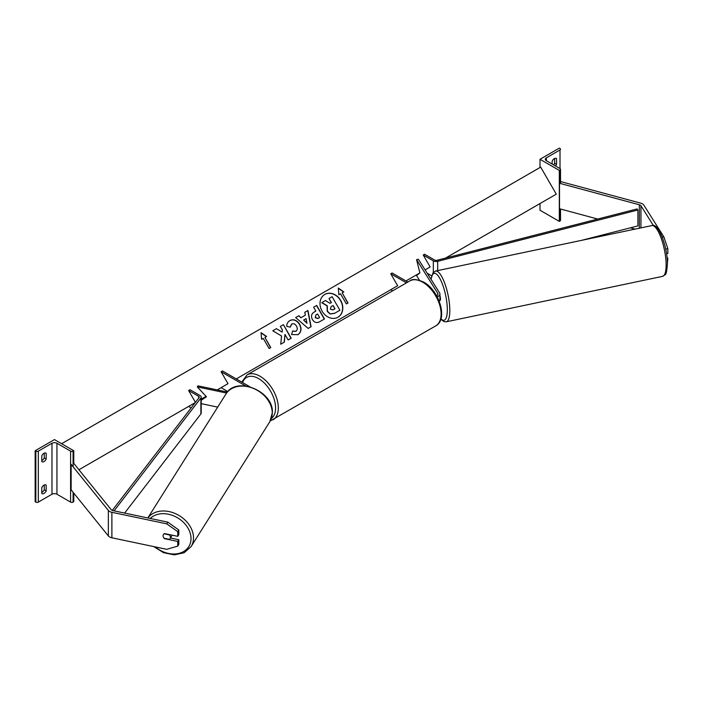 <?xml version="1.0" encoding="UTF-8"?>
<svg xmlns="http://www.w3.org/2000/svg" width="703" height="703" viewBox="0 0 703 703"><rect width="100%" height="100%" fill="white"/><g stroke="black" fill="none" stroke-linecap="round" stroke-linejoin="round"><path stroke-width="1.05" d="M436.581 295.743A3.902 2.25 0 0 0 437.969 294.021A3.902 2.25 0 0 0 437.732 293.248L416.554 259.644L419.884 272.905L416.554 275.576L419.506 280.26M437.196 296.877A5.852 3.374 0 0 0 439.92 294.021A5.852 3.374 0 0 0 439.568 292.861L418.382 259.258L416.554 259.644M439.155 301.104A5.852 3.374 0 0 0 439.92 299.434L439.92 294.021M236.261 378.917L397.652 285.734L390.754 273.792L392.133 272.992L407.845 282.07M397.652 285.734L390.754 289.715L392.678 290.831M390.754 273.792L406.466 282.861M653.412 225.558L640.943 205.777A3.12 1.801 0 0 0 640.222 205.118A3.12 1.801 0 0 0 639.335 204.766L559.509 183.272L559.509 208.756L597.726 219.046M662.217 237.183L663.843 236.841L667.85 248.704L667.85 253.379L666.532 253.66M667.85 248.704L665.706 249.152M663.843 236.841L643.878 205.162A6.239 3.603 0 0 0 642.428 203.844A6.239 3.603 0 0 0 640.653 203.132L560.827 181.638L560.519 182.015M635.099 229.108L630.371 227.834M559.509 183.272L560.01 182.648M667.402 263.247L667.85 258.476L666.998 257.122M667.147 258.625L667.85 258.476M540.009 159.273L559.316 170.425L560.01 170.021A1.758 1.011 0 0 0 560.519 169.309A1.758 1.011 0 0 0 560.01 168.588L546.354 160.706A3.515 2.03 180 0 1 545.326 159.273A3.515 2.03 180 0 1 546.354 157.841L560.01 149.95A1.758 1.011 0 0 0 560.519 149.238A1.758 1.011 0 0 0 560.01 148.518L559.316 148.122L540.009 159.273L540.009 167.507M540.009 203.554L540.009 210.241L559.316 221.392L560.01 220.988A1.758 1.011 0 0 0 560.519 220.276L560.519 209.028M553.56 164.862A3.902 2.25 120 0 0 554.623 163.254L554.623 158.491M556.003 158.316L556.556 158.632A3.902 2.25 120 0 0 556.301 158.439A3.902 2.25 120 0 0 554.351 158.632A3.902 2.25 120 0 0 552.145 161.18L552.145 164.054M556.556 158.632L556.556 164.37A3.902 2.25 -60 0 1 555.484 165.978M559.316 170.425L559.316 221.392M554.623 163.254L556.556 164.37M439.489 300.717L439.911 300.62A3.902 1.09 -101.9 0 0 440.438 298.924A3.902 1.09 -101.9 0 0 439.92 295.568M164.722 538.384L164.537 538.665A3.902 2.997 32.2 0 1 163.078 535.809A3.902 2.997 32.2 0 1 163.439 534.5A3.902 2.997 32.2 0 1 164.537 533.568L177.736 536.345L177.736 531.67L178.808 529.974L167.806 522.144L112.946 510.615A3.12 1.801 180 0 1 111.803 510.202A3.12 1.801 180 0 1 111.188 509.684L73.964 463.602L73.086 463.839M178.808 529.974L178.808 534.649L177.736 536.345M178.808 539.746L177.736 541.442L177.736 546.117L178.808 544.421L178.808 539.746L170.46 537.997M167.806 522.144L166.743 523.84L111.882 512.311A6.239 3.603 180 0 1 109.598 511.476A6.239 3.603 180 0 1 108.359 510.448L71.135 464.358L71.135 489.842L108.359 535.932A6.239 3.603 180 0 0 109.598 536.96A6.239 3.603 180 0 0 111.882 537.795L166.743 549.324L177.736 546.117M166.743 523.84L177.736 531.67M177.736 541.442L164.537 538.665M170.038 538.665A3.902 2.997 -147.8 0 0 170.407 537.356A3.902 2.997 -147.8 0 0 169.361 534.904L164.124 533.805A3.902 2.997 -147.8 0 0 163.439 534.5A3.902 2.997 -147.8 0 0 163.078 535.809A3.902 2.997 -147.8 0 0 164.124 538.261L169.361 539.359A3.902 2.997 -147.8 0 0 170.038 538.665L171.778 535.914A3.902 2.997 -147.8 0 0 172.086 535.159M41.767 487.697A3.902 2.25 -60 0 1 43.981 485.149A3.902 2.25 -60 0 1 45.932 484.956A3.902 2.25 -60 0 1 46.187 485.149L46.187 490.887A3.902 2.25 120 0 1 42.031 493.629A3.902 2.25 120 0 1 41.767 493.436L41.767 487.697M73.771 450.746L73.086 451.141A1.758 1.011 180 0 1 70.599 451.141L56.943 443.259A3.515 2.03 0 0 0 51.978 443.259L38.322 451.141A1.758 1.011 180 0 1 35.835 451.141L35.15 450.746L54.465 439.595L73.771 450.746L73.771 463.646M35.15 450.746L35.15 501.714L35.835 502.118A1.758 1.011 180 0 0 38.322 502.118L51.978 494.227A3.515 2.03 0 0 1 56.943 494.227L70.599 502.118A1.758 1.011 180 0 0 73.086 502.118L73.771 501.714L73.771 493.111M44.254 485.008L44.254 489.771A3.902 2.25 -60 0 1 41.767 492.46M41.767 460.606A3.902 2.25 -60 0 0 44.254 457.917L44.254 453.154M41.767 455.843A3.902 2.25 -60 0 1 43.981 453.294A3.902 2.25 -60 0 1 45.932 453.101A3.902 2.25 -60 0 1 46.187 453.294L46.187 459.033A3.902 2.25 120 0 1 42.031 461.774A3.902 2.25 120 0 1 41.767 461.581L41.767 455.843M44.254 457.917L46.187 459.033M45.633 452.978L46.187 453.294M44.254 489.771L46.187 490.887M45.633 484.833L46.187 485.149M206.111 396.404L201.216 399.638M227.429 392.037L197.965 385.842L197.306 386.905L206.471 396.791L201.216 400.253M217.693 407.116L201.216 403.654M226.603 393.056L197.306 386.905M249.873 386.773L222.473 370.947L221.094 371.746L245.725 385.973M221.094 371.746L227.992 383.689L221.094 387.678L227.842 391.571M423.241 255.031L433.329 260.857A3.902 2.25 180 0 0 437.679 261.323L637.902 209.977L637.111 208.94L436.888 260.295A1.951 1.125 180 0 1 434.709 260.066L424.621 254.24L423.241 255.031L430.139 266.982L425.087 269.899L430.139 266.982M431.633 275.804L427.204 273.247M637.902 209.977L637.902 225.9L581.381 240.4M112.278 510.422L199.09 397.582A1.951 1.125 0 0 0 199.265 397.125A1.951 1.125 0 0 0 198.694 396.325L188.606 390.508L195.434 402.336M191.154 407.907L188.606 406.431L195.223 402.608L78.929 469.753M114.079 510.853L200.873 398.039A3.902 2.25 0 0 0 201.216 397.125A3.902 2.25 0 0 0 200.074 395.534L189.986 389.708L188.606 390.508M124.624 513.076L200.873 413.97A3.902 2.25 0 0 0 201.216 413.056L201.216 397.125M337.888 317.264A13.155 10.747 60 0 0 340.516 300.55A13.155 10.747 60 0 0 324.724 294.478M337.985 317.211L337.985 317.211A13.155 10.747 60 0 0 340.709 300.445A13.155 10.747 60 0 0 324.821 294.416L324.821 294.416A13.155 10.747 60 0 0 322.097 311.183A13.155 10.747 60 0 0 337.985 317.211L337.783 317.325M201.216 399.155L206.058 396.351M217.245 389.893L227.992 383.689M405.93 280.963L419.884 272.905M445.588 258.063L556.284 194.151L540.677 167.121L61.6 443.716M340.507 293.801L346.359 303.933L348.02 302.975L342.168 292.843L343.82 291.886L338.301 288.054L338.855 294.75L340.507 293.801M286.789 326.412C286.622 323.978 287.668 322.027 289.917 320.542L289.917 320.542C293.573 318.846 296.815 320.085 299.645 324.241L299.663 324.285C301.886 328.749 301.297 332.211 297.905 334.672L291.596 334.549L292.641 331.043L295.963 331.236C297.492 330.076 297.685 328.38 296.534 326.139L296.508 326.104C295.128 323.942 293.555 323.248 291.798 324.013L290.251 327.088L286.789 326.412M297.905 334.672L297.712 334.777C301.104 332.326 301.692 328.863 299.469 324.391L299.663 324.285M301.112 317.633L305.383 315.164L304.777 312.317L307.94 310.498L311.077 326.719L308.151 328.415L295.673 317.58L298.924 315.7L300.919 317.747L305.19 315.278M312.44 319.584L312.422 319.549C310.77 316.209 311.42 313.67 314.355 311.939L315.867 311.069L313.635 307.202L316.693 305.436L324.496 318.951L319.768 321.684C316.798 323.283 314.355 322.589 312.44 319.584M284.355 342.133L284.987 334.452L288.151 339.936L291.209 338.169L283.406 324.654L280.348 326.42L282.369 329.918L282.131 332.088L276.455 328.67L272.782 330.797L281.551 335.999L280.725 344.224L284.355 342.133M266.578 336.482L264.917 337.44L270.769 347.572L269.117 348.53L263.265 338.398L261.613 339.347L261.05 332.651L266.578 336.482M339.725 310.357L334.496 313.371L330.041 313.977L327.22 311.359L327.097 305.884L321.728 302.685L325.463 300.524L330.059 303.344L331.403 302.571L329.039 298.467L332.097 296.692L339.918 310.243L334.69 313.257L330.243 313.872L327.422 311.244L327.29 305.77L321.93 302.571M331.21 302.677L329.039 298.467M304.777 312.317L307.94 310.498M307.738 310.612L310.884 326.833M295.673 317.58L298.924 315.7M298.731 315.814L300.919 317.747M303.661 320.023L306.895 323.248L306.121 318.608L303.661 320.023L307.088 323.134M314.346 311.947L315.673 311.183M313.635 307.202L316.693 305.436M316.499 305.55L324.303 319.065M315.919 314.953L315.375 317.607L318.187 318.397L319.628 317.571L317.563 314.004L315.919 314.953L315.199 317.756L317.993 318.512L319.426 317.686M289.724 320.656C293.371 318.96 296.613 320.19 299.452 324.355L299.469 324.391M292.439 331.157L295.77 331.341M291.596 324.127L290.058 327.203M282.131 332.088L276.455 328.67M276.261 328.784L272.782 330.797M291.016 338.284L283.406 324.654M283.212 324.768L280.348 326.42M284.161 342.247L284.987 334.452M270.576 347.686L264.917 337.44M261.077 332.914L266.384 336.596M343.626 292L338.319 288.318M347.827 303.09L342.168 292.843M332.976 309.918L334.98 308.758L333.099 305.506L331.078 306.675L330.366 309.232L332.976 309.918M334.786 308.872L333.099 305.506M332.906 305.62L331.078 306.675M437.732 293.248L437.732 294.794M640.943 205.777L640.943 227.877M639.335 204.766L639.335 228.22M546.354 157.841L546.354 160.706M560.01 149.95L560.01 168.588M560.01 170.021L560.01 183.404M560.01 208.888L560.01 220.988M435.728 325.884A25.941 14.983 -120 0 0 439.709 305.093A25.941 14.983 -120 0 0 422.758 282.237A25.941 14.983 -120 0 0 409.787 280.945C412.222 278.713 416.87 279.109 423.733 282.14C439.147 290.321 448.338 319.338 435.728 325.884L270.286 420.93M409.787 280.945L247.017 374.919A25.941 14.983 60 0 1 259.987 376.21A25.941 14.983 60 0 1 276.938 399.067A25.941 14.983 60 0 1 272.966 419.858M271.402 418.443A23.99 13.849 -120 0 0 274.056 398.988A23.99 13.849 -120 0 0 258.607 378.592A23.99 13.849 -120 0 0 242.57 382.555M666.119 265.04A25.941 7.25 -101.9 0 0 661.207 238.299A25.941 7.25 -101.9 0 0 651.909 225.575C658.412 222.403 667.63 247.096 667.402 263.985C666.831 271.279 666.057 274.847 665.1 274.697L662.586 276.358A25.941 7.25 -101.9 0 0 666.119 265.04M651.909 225.575L435.605 271.033A25.941 7.25 78.1 0 1 444.902 283.748A25.941 7.25 78.1 0 1 449.815 310.498A25.941 7.25 78.1 0 1 446.273 321.807L662.586 276.358M440.93 318.802A23.99 6.705 -101.9 0 0 447.319 309.821A23.99 6.705 -101.9 0 0 440.096 278.915A23.99 6.705 -101.9 0 0 431.141 279.495M111.882 512.311L111.882 537.795M108.359 510.448L108.359 535.932M150.257 518.454A23.99 18.41 32.2 0 1 175.46 516.67A23.99 18.41 32.2 0 1 191.023 538.568A23.99 18.41 32.2 0 1 178.72 553.437A23.99 18.41 32.2 0 1 155.24 546.908M153.799 546.609L163.483 552.663L174.265 554.878L184.116 552.769L191.093 546.609A25.941 19.904 -147.8 0 0 193.518 537.892A25.941 19.904 -147.8 0 0 175.293 513.568A25.941 19.904 -147.8 0 0 147.867 517.953M147.815 517.944L225.927 394.049A25.941 19.904 32.2 0 1 253.317 388.381A25.941 19.904 32.2 0 1 272.254 413.012A25.941 19.904 32.2 0 1 269.82 421.721L191.093 546.609M38.322 451.141L38.322 502.118M51.978 443.259L51.978 494.227M35.835 451.141L35.835 502.118M73.086 451.141L73.086 466.774M73.086 492.258L73.086 502.118M70.599 451.141L70.599 502.118M56.943 443.259L56.943 494.227M433.329 260.857L433.329 272.395M437.679 261.323L437.679 270.593M198.694 396.325L198.694 398.109M200.873 398.039L200.873 413.97M560.519 183.545L560.519 169.309M247.017 374.919L241.788 382.098M435.605 271.033L433.066 272.72L430.992 279.258M440.825 319.171L444.05 321.64L446.273 321.807M225.927 394.049C236.111 375.587 273.678 391.035 272.369 412.626L269.82 421.721"/></g></svg>
